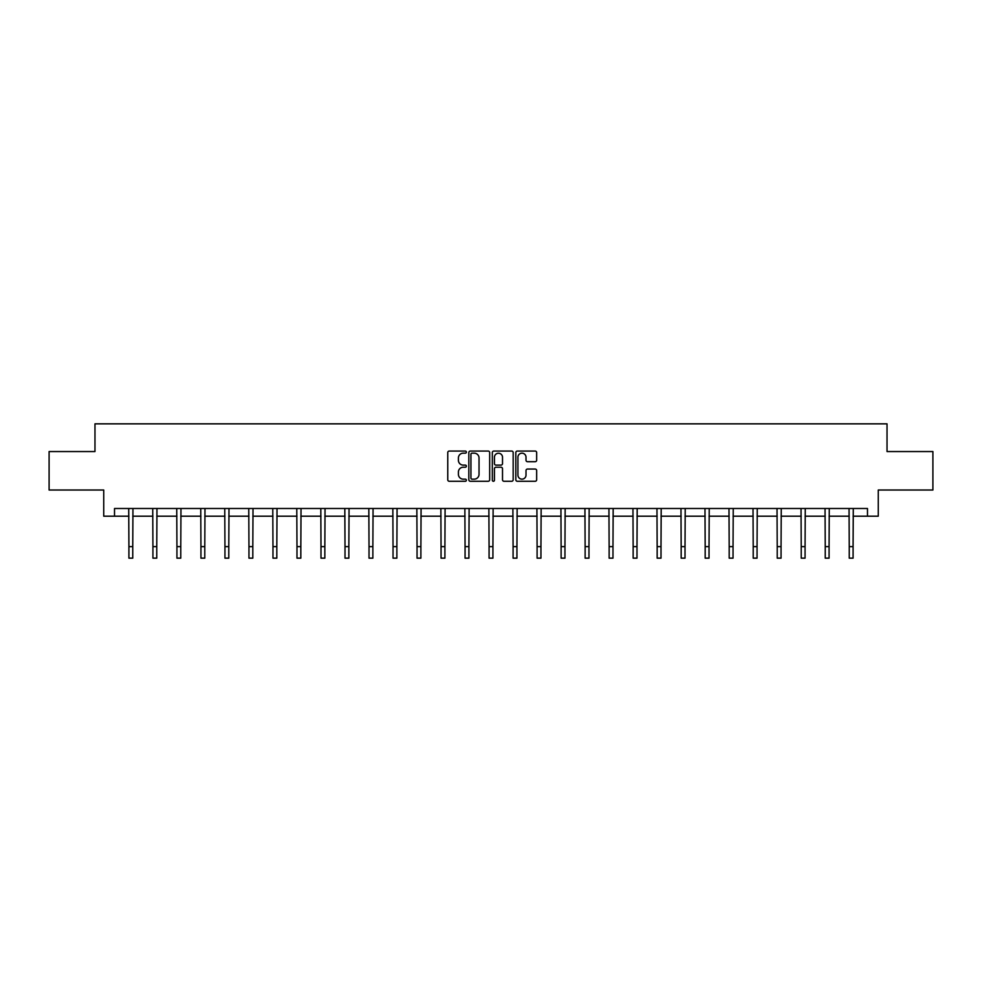 <?xml version="1.0" encoding="UTF-8"?>
<svg xmlns="http://www.w3.org/2000/svg" width="982" height="982" viewBox="0 0 982 982"><rect width="100%" height="100%" fill="white"/><g stroke="black" fill="none" stroke-linecap="round" stroke-linejoin="round"><path stroke-width="1.47" d="M466.376 452.113A1.056 1.056 0 0 0 465.321 451.057L449.265 451.057A1.51 1.51 0 0 0 447.755 452.567L447.755 479.768A1.51 1.51 0 0 0 449.265 481.278L465.321 481.278A1.056 1.056 0 0 0 466.376 480.21A1.056 1.056 0 0 0 465.321 479.155L463.234 479.155A4.836 4.836 0 0 1 458.41 474.318L458.41 472.06A4.836 4.836 0 0 1 463.234 467.223L465.321 467.223A1.056 1.056 0 0 0 466.376 466.168A1.056 1.056 0 0 0 465.321 465.112L463.234 465.112A4.836 4.836 0 0 1 458.41 460.276L458.41 458.005A4.836 4.836 0 0 1 463.234 453.168L465.321 453.168A1.056 1.056 0 0 0 466.376 452.113M535.153 461.712A1.51 1.51 0 0 0 536.663 460.202L536.663 452.567A1.51 1.51 0 0 0 535.153 451.057L517.33 451.057A1.51 1.51 0 0 0 515.82 452.567L515.82 479.768A1.51 1.51 0 0 0 517.33 481.278L535.153 481.278A1.51 1.51 0 0 0 536.663 479.768L536.663 470.55A1.51 1.51 0 0 0 535.153 469.04L527.518 469.04A1.51 1.51 0 0 0 526.008 470.55L526.008 475.116A4.038 4.038 0 0 1 521.97 479.155A4.038 4.038 0 0 1 517.931 475.116L517.931 457.219A4.038 4.038 0 0 1 521.97 453.168A4.038 4.038 0 0 1 526.008 457.219L526.008 460.202A1.51 1.51 0 0 0 527.518 461.712L535.153 461.712M114.513 516.188L114.513 508.492L867.487 508.492L867.487 516.188L878.264 516.188L878.264 490.018L932.9 490.018L932.9 451.548L887.028 451.548L887.028 423.843L94.972 423.843L94.972 451.548L49.1 451.548L49.1 490.018L103.736 490.018L103.736 516.188L128.912 516.188M489.674 452.567A1.51 1.51 0 0 0 488.164 451.057L470.341 451.057A1.51 1.51 0 0 0 468.831 452.567L468.831 479.768A1.51 1.51 0 0 0 470.341 481.278L488.164 481.278A1.51 1.51 0 0 0 489.674 479.768L489.674 452.567M493.836 451.057L511.659 451.057A1.51 1.51 0 0 1 513.169 452.567L513.169 479.768A1.51 1.51 0 0 1 511.659 481.278L504.036 481.278A1.51 1.51 0 0 1 502.514 479.768L502.514 468.733A1.51 1.51 0 0 0 501.004 467.223L495.947 467.223A1.51 1.51 0 0 0 494.437 468.733L494.437 480.21A1.056 1.056 0 0 1 493.381 481.278A1.056 1.056 0 0 1 492.326 480.21L492.326 452.567A1.51 1.51 0 0 1 493.836 451.057M132.754 516.188L152.922 516.188M156.764 516.188L176.932 516.188M180.774 516.188L200.942 516.188M204.784 516.188L224.952 516.188M228.794 516.188L248.962 516.188M252.816 516.188L272.971 516.188M276.826 516.188L296.981 516.188M300.836 516.188L320.991 516.188M324.846 516.188L345.013 516.188M348.856 516.188L369.023 516.188M372.865 516.188L393.033 516.188M396.875 516.188L417.043 516.188M420.885 516.188L441.053 516.188M444.907 516.188L465.063 516.188M468.917 516.188L489.073 516.188M492.927 516.188L513.083 516.188M516.937 516.188L537.093 516.188M540.947 516.188L561.115 516.188M564.957 516.188L585.125 516.188M588.967 516.188L609.135 516.188M612.977 516.188L633.144 516.188M636.987 516.188L657.154 516.188M661.009 516.188L681.164 516.188M685.019 516.188L705.174 516.188M709.029 516.188L729.184 516.188M733.038 516.188L753.206 516.188M757.048 516.188L777.216 516.188M781.058 516.188L801.226 516.188M805.068 516.188L825.236 516.188M829.078 516.188L849.246 516.188M853.088 516.188L867.487 516.188M471.998 453.168A1.056 1.056 0 0 0 470.943 454.224L470.943 478.099A1.056 1.056 0 0 0 471.998 479.155L474.196 479.155A4.836 4.836 0 0 0 479.032 474.318L479.032 458.005A4.836 4.836 0 0 0 474.196 453.168L471.998 453.168M502.514 457.293A4.038 4.038 0 0 0 498.475 453.242A4.038 4.038 0 0 0 494.437 457.293L494.437 463.602A1.51 1.51 0 0 0 495.947 465.112L501.004 465.112A1.51 1.51 0 0 0 502.514 463.602L502.514 457.293M128.716 508.492L128.912 546.618L132.754 546.618L132.951 508.492M128.912 546.618L128.912 558.157L132.754 558.157L132.754 546.618M152.726 508.492L152.922 546.618L156.764 546.618L156.96 508.492M152.922 546.618L152.922 558.157L156.764 558.157L156.764 546.618M176.735 508.492L176.932 546.618L180.774 546.618L180.97 508.492M176.932 546.618L176.932 558.157L180.774 558.157L180.774 546.618M200.745 508.492L200.942 546.618L204.784 546.618L204.98 508.492M200.942 546.618L200.942 558.157L204.784 558.157L204.784 546.618M224.755 508.492L224.952 546.618L228.794 546.618L228.99 508.492M224.952 546.618L224.952 558.157L228.794 558.157L228.794 546.618M248.765 508.492L248.962 546.618L252.816 546.618L253.012 508.492M248.962 546.618L248.962 558.157L252.816 558.157L252.816 546.618M272.775 508.492L272.971 546.618L276.826 546.618L277.022 508.492M272.971 546.618L272.971 558.157L276.826 558.157L276.826 546.618M296.785 508.492L296.981 546.618L300.836 546.618L301.032 508.492M296.981 546.618L296.981 558.157L300.836 558.157L300.836 546.618M320.807 508.492L320.991 546.618L324.846 546.618L325.042 508.492M320.991 546.618L320.991 558.157L324.846 558.157L324.846 546.618M344.817 508.492L345.013 546.618L348.856 546.618L349.052 508.492M345.013 546.618L345.013 558.157L348.856 558.157L348.856 546.618M368.827 508.492L369.023 546.618L372.865 546.618L373.062 508.492M369.023 546.618L369.023 558.157L372.865 558.157L372.865 546.618M392.837 508.492L393.033 546.618L396.875 546.618L397.072 508.492M393.033 546.618L393.033 558.157L396.875 558.157L396.875 546.618M416.847 508.492L417.043 546.618L420.885 546.618L421.082 508.492M417.043 546.618L417.043 558.157L420.885 558.157L420.885 546.618M440.857 508.492L441.053 546.618L444.907 546.618L445.092 508.492M441.053 546.618L441.053 558.157L444.907 558.157L444.907 546.618M464.867 508.492L465.063 546.618L468.917 546.618L469.114 508.492M465.063 546.618L465.063 558.157L468.917 558.157L468.917 546.618M488.876 508.492L489.073 546.618L492.927 546.618L493.124 508.492M489.073 546.618L489.073 558.157L492.927 558.157L492.927 546.618M512.886 508.492L513.083 546.618L516.937 546.618L517.133 508.492M513.083 546.618L513.083 558.157L516.937 558.157L516.937 546.618M536.909 508.492L537.093 546.618L540.947 546.618L541.143 508.492M537.093 546.618L537.093 558.157L540.947 558.157L540.947 546.618M560.918 508.492L561.115 546.618L564.957 546.618L565.153 508.492M561.115 546.618L561.115 558.157L564.957 558.157L564.957 546.618M584.928 508.492L585.125 546.618L588.967 546.618L589.163 508.492M585.125 546.618L585.125 558.157L588.967 558.157L588.967 546.618M608.938 508.492L609.135 546.618L612.977 546.618L613.173 508.492M609.135 546.618L609.135 558.157L612.977 558.157L612.977 546.618M632.948 508.492L633.144 546.618L636.987 546.618L637.183 508.492M633.144 546.618L633.144 558.157L636.987 558.157L636.987 546.618M656.958 508.492L657.154 546.618L661.009 546.618L661.193 508.492M657.154 546.618L657.154 558.157L661.009 558.157L661.009 546.618M680.968 508.492L681.164 546.618L685.019 546.618L685.215 508.492M681.164 546.618L681.164 558.157L685.019 558.157L685.019 546.618M704.978 508.492L705.174 546.618L709.029 546.618L709.225 508.492M705.174 546.618L705.174 558.157L709.029 558.157L709.029 546.618M728.988 508.492L729.184 546.618L733.038 546.618L733.235 508.492M729.184 546.618L729.184 558.157L733.038 558.157L733.038 546.618M753.01 508.492L753.206 546.618L757.048 546.618L757.245 508.492M753.206 546.618L753.206 558.157L757.048 558.157L757.048 546.618M777.02 508.492L777.216 546.618L781.058 546.618L781.255 508.492M777.216 546.618L777.216 558.157L781.058 558.157L781.058 546.618M801.03 508.492L801.226 546.618L805.068 546.618L805.265 508.492M801.226 546.618L801.226 558.157L805.068 558.157L805.068 546.618M825.04 508.492L825.236 546.618L829.078 546.618L829.274 508.492M825.236 546.618L825.236 558.157L829.078 558.157L829.078 546.618M849.049 508.492L849.246 546.618L853.088 546.618L853.284 508.492M849.246 546.618L849.246 558.157L853.088 558.157L853.088 546.618"/></g></svg>
